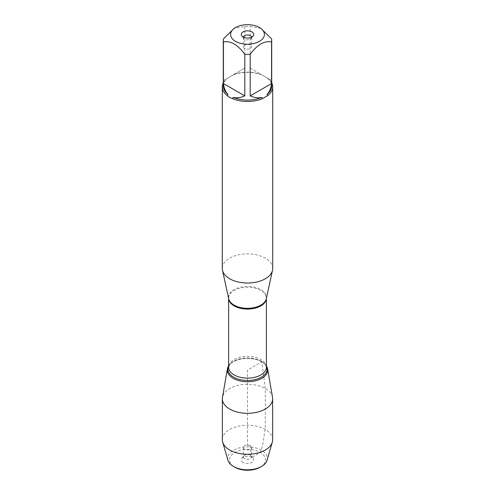 <?xml version="1.0" encoding="UTF-8"?>
<svg xmlns="http://www.w3.org/2000/svg" width="495" height="495" viewBox="0 0 495 495"><rect width="100%" height="100%" fill="white"/><g stroke="black" fill="none" stroke-linecap="round" stroke-linejoin="round"><path stroke-width="0.37" stroke-dasharray="2.48 1.86" d="M272.714 268.457A25.214 14.559 0 0 0 247.5 253.898A25.214 14.559 0 0 0 222.286 268.457M223.294 82.851A25.214 14.559 180 0 1 227.193 78.297L232.551 75.203A25.214 14.559 180 0 1 262.449 75.203L267.807 78.297A25.214 14.559 180 0 1 271.706 82.851M260.871 28.364L250.185 26.52A24.206 13.978 0 0 0 244.815 26.52L234.129 28.364M223.294 86.105A24.206 13.978 180 0 1 227.96 77.851L223.443 80.462L223.443 38.858M271.557 38.858L271.557 80.462L267.04 77.851A24.206 13.978 180 0 1 271.706 86.105M244.815 26.52L244.815 68.124L233.207 74.819A24.206 13.978 180 0 1 261.793 74.819L250.185 68.124L250.185 26.52M227.193 78.297L227.96 77.851M262.449 75.203L261.793 74.819M233.207 74.819L232.551 75.203M267.04 77.851L267.807 78.297M261.787 361.839A20.208 11.67 180 0 1 265.79 365.131A20.208 11.67 180 0 1 266.384 365.935A20.208 11.67 0 0 0 261.787 361.839A20.208 11.67 0 0 0 228.616 365.935A20.208 11.67 180 0 1 229.21 365.131A20.208 11.67 180 0 1 261.787 361.839M223.443 80.462L244.815 68.124M250.185 68.124L271.557 80.462M243.354 37.156A4.17 2.407 0 0 0 243.33 37.403A4.17 2.407 0 0 0 243.695 38.381A4.17 2.407 0 0 0 247.5 39.81A4.17 2.407 0 0 0 251.305 38.381A4.17 2.407 0 0 0 251.67 37.403A4.17 2.407 0 0 0 251.646 37.156M250.445 45.088A4.17 2.407 0 0 0 245.904 44.569A4.17 2.407 0 0 0 243.33 46.79A4.17 2.407 0 0 0 244.555 48.491A4.17 2.407 0 0 0 249.096 49.011A4.17 2.407 0 0 0 251.67 46.79A4.17 2.407 0 0 0 250.445 45.088M272.522 397.337A25.146 14.516 0 0 0 265.283 388.513A25.146 14.516 0 0 0 239.042 385.11A25.146 14.516 0 0 0 222.478 397.337M272.646 439.764A25.146 14.516 0 0 0 247.5 425.248A25.146 14.516 0 0 0 222.354 439.764M250.445 445.803A4.17 2.407 0 0 0 245.904 445.283A4.17 2.407 0 0 0 243.33 447.505A4.17 2.407 0 0 0 247.5 449.912A4.17 2.407 0 0 0 251.67 447.505A4.17 2.407 0 0 0 250.445 445.803M250.445 455.196A4.17 2.407 0 0 0 243.695 455.914A4.17 2.407 0 0 0 243.33 456.897A4.17 2.407 0 0 0 247.5 459.304A4.17 2.407 0 0 0 251.67 456.897A4.17 2.407 0 0 0 251.305 455.914A4.17 2.407 0 0 0 250.445 455.196M243.082 462.392A6.249 3.607 180 0 1 241.795 458.37A6.249 3.607 180 0 1 251.918 457.293A6.249 3.607 180 0 1 253.205 458.37A6.249 3.607 180 0 1 251.045 462.813A6.249 3.607 180 0 1 243.082 462.392M260.246 467.2A18.024 10.407 0 0 0 260.246 452.486A18.024 10.407 0 0 0 234.754 452.486A18.024 10.407 0 0 0 234.754 467.2M227.923 460.239A19.849 11.459 180 0 1 247.5 446.892A19.849 11.459 180 0 1 267.077 460.239M265.283 429.499C263.383 437.147 263.575 444.925 260.246 452.486L251.918 457.293L250.445 455.196L250.445 445.803L247.5 445.543L247.5 370.087L261.787 361.839L265.283 388.513L265.283 429.499M266.384 298.454L266.322 298.733A18.971 10.952 0 0 0 260.915 289.618A18.971 10.952 0 0 0 239.159 287.527A18.971 10.952 0 0 0 228.678 298.733L228.616 298.182A18.884 10.902 180 0 1 240.273 288.109A18.884 10.902 180 0 1 260.853 290.466A18.884 10.902 180 0 1 266.384 298.182A18.884 10.902 180 0 1 266.378 298.485M265.79 365.131L265.202 364.4L266.384 367.228A18.884 10.902 0 0 0 260.853 359.519A18.884 10.902 0 0 0 240.273 357.155A18.884 10.902 0 0 0 228.616 367.228L229.798 364.4A19.559 11.292 180 0 1 261.329 361.214A19.559 11.292 180 0 1 265.202 364.4A19.559 11.292 180 0 1 266.384 366.269M228.616 366.269A19.559 11.292 180 0 1 229.798 364.4L229.21 365.131M251.305 38.381L253.205 35.931M243.695 38.381L241.795 35.931M243.33 37.403L243.33 46.79M251.67 37.403L251.67 46.79M243.33 447.505L243.33 456.897M251.67 447.505L251.67 456.897M243.695 455.914L241.795 458.37M251.305 455.914L253.205 458.37"/><path stroke-width="0.74" d="M222.286 86.928L222.286 268.457A25.214 14.559 0 0 0 222.484 270.27A25.214 14.559 0 0 0 229.668 278.753A25.214 14.559 0 0 0 255.674 282.23A25.214 14.559 0 0 0 272.516 270.27A25.214 14.559 0 0 0 272.714 268.457L272.714 86.928A25.214 14.559 180 0 1 267.807 95.56L262.449 98.647A25.214 14.559 180 0 1 232.551 98.647L229.668 97.453L227.193 95.56A25.214 14.559 180 0 1 222.286 86.928A25.214 14.559 180 0 1 223.294 82.851M271.706 82.851A25.214 14.559 180 0 1 272.714 86.928M249.381 24.75A16.91 9.764 0 0 0 235.54 27.547A16.91 9.764 0 0 0 235.54 41.357A16.91 9.764 0 0 0 259.46 41.357A16.91 9.764 0 0 0 259.46 27.547A16.91 9.764 0 0 0 249.381 24.75M235.54 27.547L234.129 28.364L223.443 38.858A24.206 13.978 0 0 0 223.294 40.411A24.206 13.978 0 0 0 223.443 41.964C230.571 40.522 237.693 44.63 244.815 54.302A24.206 13.978 0 0 0 250.185 54.302C257.313 44.624 264.441 40.516 271.557 41.964A24.206 13.978 0 0 0 271.706 40.411A24.206 13.978 0 0 0 271.557 38.858L260.871 28.364L259.46 27.547M223.443 41.964L223.443 83.562C223.944 88.197 225.448 91.792 227.96 94.353A24.206 13.978 180 0 1 223.294 86.105L223.294 40.411M250.185 54.302L250.185 95.9C254.449 97.787 258.316 98.276 261.793 97.385A24.206 13.978 180 0 1 233.207 97.385C236.684 98.276 240.551 97.787 244.815 95.9L244.815 54.302M271.706 40.411L271.706 86.105A24.206 13.978 180 0 1 267.04 94.353C269.552 91.792 271.056 88.197 271.557 83.562L271.557 41.964M232.551 98.647L233.207 97.385M261.793 97.385L262.449 98.647M227.96 94.353L227.193 95.56M267.807 95.56L267.04 94.353M266.384 365.935A20.208 11.67 180 0 1 247.5 381.75A20.208 11.67 180 0 1 228.616 365.935A20.208 11.67 0 0 0 227.391 368.924A20.208 11.67 0 0 0 233.213 378.335A20.208 11.67 0 0 0 256.15 380.63A20.208 11.67 0 0 0 267.609 368.924A20.208 11.67 0 0 0 266.384 365.935M251.918 31.903A6.249 3.607 180 0 1 253.205 35.931A6.249 3.607 180 0 1 247.5 38.066A6.249 3.607 180 0 1 241.795 35.931A6.249 3.607 180 0 1 243.955 31.482A6.249 3.607 180 0 1 251.918 31.903M271.557 83.562L250.185 95.9M244.815 95.9L223.443 83.562M251.646 37.156A4.17 2.407 0 0 0 250.445 35.702A4.17 2.407 0 0 0 246.102 35.133A4.17 2.407 0 0 0 243.354 37.156M227.391 368.924L222.478 397.337A25.146 14.516 0 0 0 222.354 398.778A25.146 14.516 0 0 0 229.717 409.049A25.146 14.516 0 0 0 257.122 412.193A25.146 14.516 0 0 0 272.646 398.778A25.146 14.516 0 0 0 272.522 397.337L267.609 368.924M222.354 398.778L222.354 439.764A25.146 14.516 0 0 0 222.694 442.153A25.146 14.516 0 0 0 229.717 450.029A25.146 14.516 0 0 0 255.172 453.593A25.146 14.516 0 0 0 272.306 442.153A25.146 14.516 0 0 0 272.646 439.764L272.646 398.778M234.754 467.2L233.467 466.457L234.754 467.2A18.024 10.407 0 0 0 260.246 467.2L261.533 466.457A19.849 11.459 180 0 1 233.467 466.457L233.467 466.457A19.849 11.459 180 0 1 227.923 460.239L222.694 442.153M272.306 442.153L267.077 460.239A19.849 11.459 180 0 1 261.533 466.457M222.484 270.27L228.678 298.733A18.971 10.952 0 0 0 234.085 305.112A18.971 10.952 0 0 0 253.65 307.729A18.971 10.952 0 0 0 266.322 298.733L272.516 270.27M266.378 298.485A18.884 10.902 180 0 1 247.5 309.084A18.884 10.902 180 0 1 228.622 298.485M228.616 298.454L228.616 367.228A18.884 10.902 0 0 0 247.5 378.131A18.884 10.902 0 0 0 266.384 367.228L266.384 298.454M266.384 366.269A19.559 11.292 180 0 1 247.5 380.488A19.559 11.292 180 0 1 228.616 366.269"/></g></svg>
